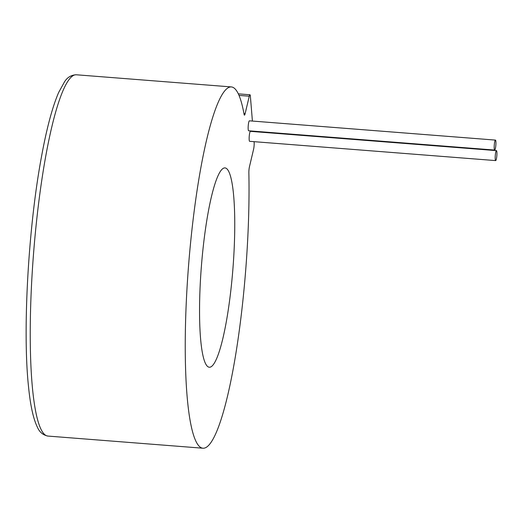 <?xml version="1.0" encoding="UTF-8"?>
<svg xmlns="http://www.w3.org/2000/svg" width="523" height="523" viewBox="0 0 523 523"><rect width="100%" height="100%" fill="white"/><g stroke="black" fill="none" stroke-linecap="round" stroke-linejoin="round"><path stroke-width="0.78" d="M252.406 121.055L250.38 96.232A5.001 0.791 94.5 0 0 249.942 94.761A5.001 0.791 94.5 0 0 249.262 96.206L245.124 113.7A5.001 0.791 -85.5 0 1 244.444 115.152A5.001 0.791 -85.5 0 1 244.091 114.393A181.206 28.66 94.5 0 0 231.303 86.923A181.206 28.66 94.5 0 0 188.581 265.331A181.206 28.66 94.5 0 0 203.002 448.224A181.206 28.66 94.5 0 0 235.35 356.686A181.206 28.66 94.5 0 0 248.863 172.904A5.001 0.791 -85.5 0 1 249.451 166.759L253.59 149.264A5.001 0.791 94.5 0 0 254.132 142.21L254.086 141.668M253.263 131.574L253.23 131.149M495.451 140.099A5.001 0.791 94.5 0 0 494.274 145.021A5.001 0.791 94.5 0 0 494.673 150.062A5.001 0.791 94.5 0 0 494.68 150.062A5.001 0.791 94.5 0 0 495.85 145.119A5.001 0.791 94.5 0 0 495.451 140.099L249.412 120.826A5.001 0.791 94.5 0 0 248.235 125.742A5.001 0.791 94.5 0 0 248.634 130.789A5.001 0.791 94.5 0 0 248.641 130.789M496.451 150.624L250.412 131.351A5.001 0.791 94.5 0 0 249.236 136.274A5.001 0.791 94.5 0 0 249.634 141.321A5.001 0.791 94.5 0 0 249.641 141.321L495.667 160.594A5.001 0.791 94.5 0 0 496.85 155.645A5.001 0.791 94.5 0 0 496.451 150.624A5.001 0.791 94.5 0 0 495.274 155.547A5.001 0.791 94.5 0 0 495.667 160.594A5.001 0.791 94.5 0 0 495.68 160.594M232.983 267.933A99.978 15.814 94.5 0 0 224.962 167.903A99.978 15.814 94.5 0 0 201.388 266.338A99.978 15.814 94.5 0 0 209.344 367.238A99.978 15.814 94.5 0 0 232.983 267.933M239.011 95.402L249.262 96.206M243.947 113.609L245.124 113.7M231.303 86.923L76.299 74.776A181.206 28.66 94.5 0 0 33.577 253.191A181.206 28.66 94.5 0 0 47.998 436.077L203.002 448.224M248.634 130.789L494.673 150.062M238.311 93.846L249.942 94.761M76.299 74.776C71.285 74.972 67.375 77.299 64.564 81.745L58.681 92.421C52.333 107.078 46.514 128.972 41.232 158.09C28.222 228.29 22.489 331.34 28.556 387C30.399 405.626 33.374 419.08 37.486 427.369C39.571 432.201 43.076 435.103 47.998 436.077"/></g></svg>
